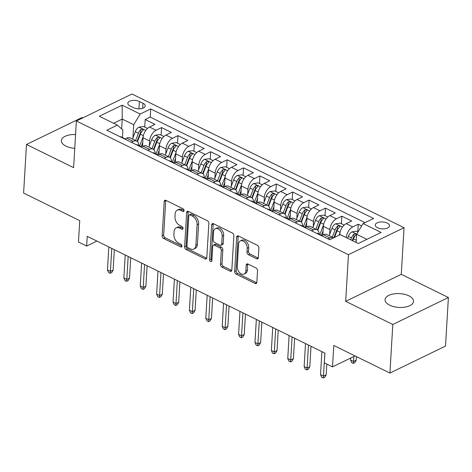 <?xml version="1.0" encoding="UTF-8"?>
<svg xmlns="http://www.w3.org/2000/svg" width="472" height="472" viewBox="0 0 472 472"><rect width="100%" height="100%" fill="white"/><g stroke="black" fill="none" stroke-linecap="round" stroke-linejoin="round"><path stroke-width="0.71" d="M184.074 210.654A1.528 1.009 -115.9 0 0 183.024 208.766L165.932 200.364A2.183 1.446 -115.9 0 0 164.864 200.305A2.183 1.446 -115.9 0 0 164.209 201.485L162.167 235.823A2.183 1.446 -115.9 0 0 163.666 238.519L180.758 246.921A1.528 1.009 -115.9 0 0 181.508 246.962A1.528 1.009 -115.9 0 0 181.962 246.136A1.528 1.009 -115.9 0 0 180.918 244.248L178.705 243.163A6.991 4.626 -115.9 0 1 173.92 234.525L174.091 231.663A6.991 4.626 -115.9 0 1 176.186 227.905A6.991 4.626 -115.9 0 1 179.602 228.088L181.814 229.18A1.528 1.009 -115.9 0 0 182.558 229.221A1.528 1.009 -115.9 0 0 183.018 228.395A1.528 1.009 -115.9 0 0 181.974 226.507L179.761 225.421A6.991 4.626 -115.9 0 1 174.976 216.784L175.142 213.922A6.991 4.626 -115.9 0 1 177.236 210.164A6.991 4.626 -115.9 0 1 180.652 210.347L182.865 211.438A1.528 1.009 -115.9 0 0 183.614 211.48A1.528 1.009 -115.9 0 0 184.074 210.654M408.911 295.85A14.248 6.915 3.4 0 0 393.754 293.891A14.248 6.915 3.4 0 0 385.069 299.673A14.248 6.915 3.4 0 0 389.677 305.183A14.248 6.915 3.4 0 0 404.834 307.148A14.248 6.915 3.4 0 0 413.519 301.366A14.248 6.915 3.4 0 0 408.911 295.85M75.573 134.538A14.248 6.915 3.4 0 0 61.366 140.615A14.248 6.915 3.4 0 0 65.974 146.125A14.248 6.915 3.4 0 0 74.753 148.332M387.182 223.079A7.127 3.457 3.4 0 0 379.6 222.1A7.127 3.457 3.4 0 0 375.258 224.991A7.127 3.457 3.4 0 0 377.565 227.746A7.127 3.457 3.4 0 0 385.146 228.725A7.127 3.457 3.4 0 0 389.483 225.834A7.127 3.457 3.4 0 0 387.182 223.079M256.591 258.756A2.183 1.446 -115.9 0 0 257.659 258.815A2.183 1.446 -115.9 0 0 258.314 257.641L258.886 248.006A2.183 1.446 -115.9 0 0 257.393 245.304L238.407 235.976A2.183 1.446 -115.9 0 0 237.339 235.917A2.183 1.446 -115.9 0 0 236.684 237.097L234.643 271.435A2.183 1.446 -115.9 0 0 236.142 274.132L255.128 283.46A2.183 1.446 -115.9 0 0 256.19 283.519A2.183 1.446 -115.9 0 0 256.845 282.344L257.541 270.704A2.183 1.446 -115.9 0 0 256.042 268.007L247.918 264.013A2.183 1.446 -115.9 0 0 246.85 263.96A2.183 1.446 -115.9 0 0 246.195 265.134L245.853 270.904A5.847 3.864 -115.9 0 1 244.101 274.049A5.847 3.864 -115.9 0 1 239.469 272.533A5.847 3.864 -115.9 0 1 237.245 266.674L238.59 244.071A5.847 3.864 -115.9 0 1 240.342 240.921A5.847 3.864 -115.9 0 1 244.98 242.443A5.847 3.864 -115.9 0 1 247.198 248.296L246.974 252.066A2.183 1.446 -115.9 0 0 248.467 254.762L256.591 258.756L258.095 258.025A2.183 1.446 -115.9 0 0 258.237 258.09M82.818 117.864L82.081 117.504L26.485 144.479L23.6 193.066L79.739 220.648L78.464 242.03L86.659 246.054L87.237 236.336L324.895 353.115L324.317 362.832L332.512 366.862L355.038 355.929M392.804 324.476L448.4 297.502L401.277 274.344L345.681 301.325L392.804 324.476L389.919 373.063L333.781 345.48L332.512 366.862M345.681 301.325L348.454 254.679L76.381 120.991L131.977 94.011L404.05 227.699L348.454 254.679M26.485 144.479L73.608 167.637L76.381 120.991M208.854 223.421A2.183 1.446 -115.9 0 0 207.355 220.719L188.375 211.391A2.183 1.446 -115.9 0 0 187.307 211.338A2.183 1.446 -115.9 0 0 186.652 212.512L184.611 246.85A2.183 1.446 -115.9 0 0 186.11 249.546L205.09 258.874A2.183 1.446 -115.9 0 0 206.158 258.933A2.183 1.446 -115.9 0 0 206.813 257.759L208.854 223.421M213.391 223.687L232.377 233.015A2.183 1.446 -115.9 0 1 233.87 235.711L231.829 270.049A2.183 1.446 -115.9 0 1 231.174 271.229A2.183 1.446 -115.9 0 1 230.106 271.17L221.982 267.176A2.183 1.446 -115.9 0 1 220.489 264.479L221.315 250.549A2.183 1.446 -115.9 0 0 219.822 247.853L214.43 245.204A2.183 1.446 -115.9 0 0 213.362 245.145A2.183 1.446 -115.9 0 0 212.707 246.325L211.845 260.821A1.528 1.009 -115.9 0 1 211.391 261.641A1.528 1.009 -115.9 0 1 210.176 261.246A1.528 1.009 -115.9 0 1 209.597 259.712L211.668 224.802A2.183 1.446 -115.9 0 1 212.323 223.628A2.183 1.446 -115.9 0 1 213.391 223.687M448.4 297.502L445.515 346.088L389.919 373.063M361.664 225.917L358.254 224.235L357.805 231.758M346.295 237.622L346.295 237.587A8.909 5.098 -63.8 0 1 352.767 226.896L346.212 223.675L351.693 221.014L341.864 216.182L341.415 223.704M329.603 234.572L329.904 229.534A8.909 5.098 -63.8 0 1 336.377 218.843L329.822 215.621L335.303 212.96L325.473 208.128L325.025 215.651M313.213 226.513L313.514 221.48A8.909 5.098 -63.8 0 1 319.986 210.789L313.432 207.568L318.919 204.907L309.083 200.075L308.635 207.597M296.829 218.459L297.124 213.427A8.909 5.098 -63.8 0 1 303.596 202.736L297.041 199.514L302.528 196.853L292.693 192.021L292.245 199.544M280.439 210.406L280.734 205.373A8.909 5.098 -63.8 0 1 287.206 194.682L280.651 191.461L286.138 188.8L276.303 183.968L275.854 191.49M264.049 202.352L264.344 197.32A8.909 5.098 -63.8 0 1 270.816 186.629L264.261 183.407L269.748 180.746L259.913 175.914L259.464 183.437M247.658 194.299L247.953 189.266A8.909 5.098 -63.8 0 1 254.426 178.575L247.871 175.354L253.358 172.693L243.522 167.861L243.074 175.383M231.268 186.245L231.563 181.213A8.909 5.098 -63.8 0 1 238.035 170.522L231.481 167.3L236.968 164.639L227.132 159.807L226.684 167.33M214.878 178.192L215.173 173.159A8.909 5.098 -63.8 0 1 221.645 162.468L215.09 159.247L220.577 156.586L210.742 151.754L210.294 159.276M198.488 170.138L198.783 165.106A8.909 5.098 -63.8 0 1 205.255 154.415L198.7 151.193L204.187 148.532L194.352 143.7L193.903 151.223M182.098 162.085L182.393 157.052A8.909 5.098 -63.8 0 1 188.865 146.361L182.31 143.14L187.797 140.479L177.962 135.647L177.513 143.169M165.707 154.031L166.002 148.999A8.909 5.098 -63.8 0 1 172.475 138.308L165.92 135.086L171.407 132.425L161.572 127.593L156.084 130.254A8.909 5.098 116.2 0 0 149.612 140.945L149.317 145.978M161.123 135.116L161.572 127.593M346.212 223.675A8.909 5.098 116.2 0 0 339.74 234.366L339.704 234.914M329.822 215.621A8.909 5.098 116.2 0 0 323.349 226.312L322.83 235.021M313.432 207.568A8.909 5.098 116.2 0 0 306.959 218.259L306.44 226.967M297.041 199.514A8.909 5.098 116.2 0 0 290.569 210.205L290.05 218.914M280.651 191.461A8.909 5.098 116.2 0 0 274.179 202.152L273.66 210.86M264.261 183.407A8.909 5.098 116.2 0 0 257.789 194.098L257.269 202.807M247.871 175.354A8.909 5.098 116.2 0 0 241.398 186.045L240.879 194.753M231.481 167.3A8.909 5.098 116.2 0 0 225.008 177.991L224.489 186.7M215.09 159.247A8.909 5.098 116.2 0 0 208.618 169.938L208.099 178.646M198.7 151.193A8.909 5.098 116.2 0 0 192.228 161.884L191.709 170.593M182.31 143.14A8.909 5.098 116.2 0 0 175.838 153.831L175.318 162.539M165.92 135.086A8.909 5.098 116.2 0 0 159.447 145.777L158.928 154.486M130.06 105.988L133.665 107.758A6.903 3.351 3.4 0 0 141.01 108.707A6.903 3.351 3.4 0 0 145.217 105.905A6.903 3.351 3.4 0 0 142.981 103.238L139.376 101.462A6.903 3.351 3.4 0 0 132.036 100.512A6.903 3.351 3.4 0 0 127.829 103.315A6.903 3.351 3.4 0 0 130.06 105.988M366.915 239.322L356.614 234.26L363.086 223.569L373.606 218.465L150.698 108.938L140.184 114.041L133.712 124.732L132.927 137.924M363.086 223.569L381.116 232.425L358.277 243.511L340.247 234.649L329.727 239.752L106.825 130.225L117.345 125.121L99.315 116.265L122.154 105.179L140.184 114.041M365.003 222.637L150.214 117.097L145.181 119.54L155.017 124.372L149.53 127.033A8.909 5.098 116.2 0 0 143.057 137.724L142.544 146.432M138.815 145.553A8.909 5.098 116.2 0 0 136.715 141.122A8.909 5.098 116.2 0 0 133.246 141.34L131.334 142.267M136.715 141.122L130.16 137.901A8.909 5.098 116.2 0 0 126.691 138.119L124.773 139.045M328.011 238.909L329.928 237.982A8.909 5.098 -63.8 0 1 333.391 237.764A8.909 5.098 -63.8 0 1 333.604 237.876M333.391 237.764L326.836 234.543A8.909 5.098 116.2 0 0 323.373 234.761L321.456 235.687M311.62 230.855L313.538 229.929A8.909 5.098 -63.8 0 1 317.007 229.711A8.909 5.098 -63.8 0 1 319.101 234.142M317.007 229.711L310.446 226.489A8.909 5.098 116.2 0 0 306.983 226.707L305.065 227.634M295.23 222.802L297.148 221.875A8.909 5.098 -63.8 0 1 300.617 221.657A8.909 5.098 -63.8 0 1 302.711 226.088M300.617 221.657L294.056 218.436A8.909 5.098 116.2 0 0 290.593 218.654L288.675 219.58M278.84 214.748L280.757 213.822A8.909 5.098 -63.8 0 1 284.227 213.604A8.909 5.098 -63.8 0 1 286.327 218.035M284.227 213.604L277.666 210.382A8.909 5.098 116.2 0 0 274.202 210.6L272.285 211.527M262.45 206.695L264.367 205.768A8.909 5.098 -63.8 0 1 267.836 205.55A8.909 5.098 -63.8 0 1 269.937 209.981M267.836 205.55L261.276 202.329A8.909 5.098 116.2 0 0 257.812 202.547L255.895 203.473M246.059 198.641L247.977 197.715A8.909 5.098 -63.8 0 1 251.446 197.497A8.909 5.098 -63.8 0 1 253.547 201.927M251.446 197.497L244.885 194.275A8.909 5.098 116.2 0 0 241.422 194.493L239.505 195.42M229.669 190.588L231.587 189.661A8.909 5.098 -63.8 0 1 235.056 189.443A8.909 5.098 -63.8 0 1 237.156 193.874M235.056 189.443L228.495 186.222A8.909 5.098 116.2 0 0 225.032 186.44L223.114 187.366M213.279 182.534L215.197 181.608A8.909 5.098 -63.8 0 1 218.666 181.39A8.909 5.098 -63.8 0 1 220.766 185.82M218.666 181.39L212.105 178.168A8.909 5.098 116.2 0 0 208.642 178.387L206.724 179.313M196.895 174.481L198.806 173.554A8.909 5.098 -63.8 0 1 202.276 173.336A8.909 5.098 -63.8 0 1 204.376 177.767M202.276 173.336L195.715 170.115A8.909 5.098 116.2 0 0 192.251 170.333L190.334 171.259M180.505 166.427L182.416 165.501A8.909 5.098 -63.8 0 1 185.885 165.283A8.909 5.098 -63.8 0 1 187.986 169.713M185.885 165.283L179.325 162.061A8.909 5.098 116.2 0 0 175.861 162.279L173.944 163.206M164.114 158.374L166.026 157.447A8.909 5.098 -63.8 0 1 169.495 157.229A8.909 5.098 -63.8 0 1 171.596 161.66M169.495 157.229L162.94 154.008A8.909 5.098 116.2 0 0 159.471 154.226L157.554 155.152M147.724 150.32L149.636 149.394A8.909 5.098 -63.8 0 1 153.105 149.176A8.909 5.098 -63.8 0 1 155.205 153.607M153.105 149.176L146.55 145.954A8.909 5.098 116.2 0 0 143.081 146.172L141.163 147.099M172.475 138.308L177.962 135.647M188.865 146.361L194.352 143.7M205.255 154.415L210.742 151.754M221.645 162.468L227.132 159.807M238.035 170.522L243.522 167.861M254.426 178.575L259.913 175.914M270.816 186.629L276.303 183.968M287.206 194.682L292.693 192.021M303.596 202.736L309.083 200.075M319.986 210.789L325.473 208.128M336.377 218.843L341.864 216.182M352.767 226.896L358.254 224.235M356.614 234.26L356.13 242.455M133.712 124.732L122.236 119.091L113.599 123.286M121.652 128.897L122.236 119.091L122.154 105.179M122.443 137.511L122.891 129.983L117.345 125.121M401.277 274.344L404.05 227.699M86.659 246.054L96.902 241.086M144.733 127.062L145.181 119.54M150.214 117.097L150.698 108.938M184.074 210.565L182.157 209.621A6.991 4.626 -115.9 0 0 178.74 209.432L177.236 210.164M176.186 227.905L177.684 227.174A6.991 4.626 -115.9 0 1 181.1 227.362L183.018 228.306M165.79 200.305A2.183 1.446 -115.9 0 0 165.713 200.753L163.672 235.091A2.183 1.446 -115.9 0 0 165.17 237.788L181.968 246.048M188.234 211.332A2.183 1.446 -115.9 0 0 188.157 211.78L186.115 246.118A2.183 1.446 -115.9 0 0 187.608 248.821L206.594 258.149A2.183 1.446 -115.9 0 0 206.736 258.208M189.986 214.931A1.528 1.009 -115.9 0 0 189.237 214.896A1.528 1.009 -115.9 0 0 188.782 215.716L186.989 245.859A1.528 1.009 -115.9 0 0 188.039 247.747L190.369 248.892A6.991 4.626 -115.9 0 0 193.785 249.08A6.991 4.626 -115.9 0 0 195.88 245.316L197.101 224.713A6.991 4.626 -115.9 0 0 192.316 216.082L189.986 214.931L191.49 214.205A1.528 1.009 -115.9 0 0 190.741 214.164L189.237 214.896M193.785 249.08L195.29 248.349A6.991 4.626 -115.9 0 0 197.385 244.59L195.88 245.316M191.49 214.205L193.821 215.35A6.991 4.626 -115.9 0 1 198.606 223.988L197.385 244.59M213.362 245.145L214.866 244.419A2.183 1.446 -115.9 0 1 215.934 244.478L221.321 247.121A2.183 1.446 -115.9 0 1 222.819 249.824L221.993 263.748A2.183 1.446 -115.9 0 0 223.486 266.444L231.61 270.438A2.183 1.446 -115.9 0 0 231.752 270.497M213.25 223.622A2.183 1.446 -115.9 0 0 213.173 224.076L211.096 258.986A1.528 1.009 -115.9 0 0 211.857 260.686M222.176 236.1A5.847 3.864 -115.9 0 0 219.952 230.242A5.847 3.864 -115.9 0 0 215.32 228.725A5.847 3.864 -115.9 0 0 213.568 231.87L213.096 239.835A2.183 1.446 -115.9 0 0 214.589 242.531L219.982 245.18A2.183 1.446 -115.9 0 0 221.049 245.239A2.183 1.446 -115.9 0 0 221.698 244.065L222.176 236.1L223.675 235.369A5.847 3.864 -115.9 0 0 221.457 229.516A5.847 3.864 -115.9 0 0 216.819 228L215.32 228.725M221.049 245.239L222.548 244.514A2.183 1.446 -115.9 0 0 223.203 243.334L221.698 244.065M223.675 235.369L223.203 243.334M240.342 240.921L241.841 240.195A5.847 3.864 -115.9 0 1 246.478 241.711A5.847 3.864 -115.9 0 1 248.697 247.57L248.478 251.334A2.183 1.446 -115.9 0 0 249.971 254.036L258.095 258.025M244.101 274.049L245.605 273.317A5.847 3.864 -115.9 0 0 247.357 270.173L245.853 270.904M247.776 263.954A2.183 1.446 -115.9 0 0 247.7 264.403L247.357 270.173M238.266 235.917A2.183 1.446 -115.9 0 0 238.189 236.366L236.147 270.704A2.183 1.446 -115.9 0 0 237.646 273.4L256.626 282.728A2.183 1.446 -115.9 0 0 256.768 282.793M147.524 128.431L143.576 126.496L138.933 127.151A5.9 3.375 116.2 0 0 135.281 131.676L132.502 139.051M143.222 136.379L139.618 145.948M142.786 142.267L141.081 146.804M137.523 141.706L140.361 134.172A5.9 3.375 -63.8 0 1 142.874 130.431L143.234 129.847L142.697 129.239L140.904 129.464A5.9 3.375 116.2 0 0 138.396 133.204L135.617 140.579M137.11 141.358L140.072 133.493A3.003 1.717 -63.8 0 1 140.739 132.26L140.904 129.464M119.835 136.62A5.9 3.375 -63.8 0 1 121.021 136.809L124.136 138.337A5.9 3.375 116.2 0 0 123.027 138.143L123.021 138.184M124.891 138.992A5.9 3.375 116.2 0 0 124.136 138.337M111.781 248.396L110.418 271.376L113.121 270.067L111.716 272.562L110.212 273.294L110.418 271.376L107.468 269.931L108.831 246.95M113.121 270.067L114.336 249.653M110.212 273.294L108.572 272.486L107.468 269.931M163.908 136.485L159.967 134.549L155.323 135.204A5.9 3.375 116.2 0 0 151.671 139.73L148.892 147.105M159.613 144.438L156.008 154.002M159.176 150.32L157.471 154.857M153.913 149.76L156.751 142.225A5.9 3.375 -63.8 0 1 159.265 138.485L159.625 137.901L159.088 137.293L157.294 137.517A5.9 3.375 116.2 0 0 154.787 141.258L152.008 148.633M153.5 149.412L156.462 141.547A3.003 1.717 -63.8 0 1 157.129 140.314L157.294 137.517M180.298 144.538L176.357 142.603L171.714 143.258A5.9 3.375 116.2 0 0 168.061 147.783L165.283 155.158M176.003 152.491L172.398 162.055M175.566 158.374L173.861 162.911M170.303 157.813L173.141 150.279A5.9 3.375 -63.8 0 1 175.655 146.538L176.015 145.954L175.478 145.346L173.684 145.571A5.9 3.375 116.2 0 0 171.177 149.311L168.398 156.686M169.89 157.465L172.852 149.6A3.003 1.717 -63.8 0 1 173.519 148.367L173.684 145.571M196.688 152.592L192.747 150.656L188.104 151.311A5.9 3.375 116.2 0 0 184.452 155.837L181.673 163.212M192.393 160.545L188.782 170.109M191.957 166.427L190.251 170.964M186.694 165.867L189.532 158.332A5.9 3.375 -63.8 0 1 192.045 154.592L192.405 154.008L191.868 153.4L190.074 153.624A5.9 3.375 116.2 0 0 187.567 157.365L184.788 164.74M186.281 165.519L189.242 157.654A3.003 1.717 -63.8 0 1 189.909 156.421L190.074 153.624M213.078 160.645L209.137 158.71L204.494 159.365A5.9 3.375 116.2 0 0 200.842 163.89L198.063 171.265M208.783 168.598L205.172 178.162M208.347 174.481L206.642 179.018M203.084 173.92L205.922 166.386A5.9 3.375 -63.8 0 1 208.435 162.645L208.795 162.061L208.258 161.453L206.465 161.678A5.9 3.375 116.2 0 0 203.957 165.418L201.178 172.793M202.671 173.572L205.633 165.707A3.003 1.717 -63.8 0 1 206.299 164.474L206.465 161.678M136.225 144.674A5.9 3.375 -63.8 0 1 137.411 144.863L140.526 146.397A5.9 3.375 116.2 0 0 139.417 146.196L139.411 146.237M141.281 147.046A5.9 3.375 116.2 0 0 140.526 146.397M128.172 256.449L126.809 279.43L129.511 278.12L128.107 280.616L126.602 281.347L126.809 279.43L123.859 277.984L125.222 255.004M129.511 278.12L130.726 257.706M126.602 281.347L124.962 280.539L123.859 277.984M152.615 152.727A5.9 3.375 -63.8 0 1 153.801 152.916L156.916 154.45A5.9 3.375 116.2 0 0 155.807 154.25L155.801 154.291M157.672 155.099A5.9 3.375 116.2 0 0 156.916 154.45M144.562 264.503L143.199 287.483L145.901 286.174L144.497 288.669L142.992 289.401L143.199 287.483L140.249 286.038L141.612 263.057M145.901 286.174L147.117 265.76M142.992 289.401L141.352 288.593L140.249 286.038M169.005 160.781A5.9 3.375 -63.8 0 1 170.191 160.97L173.301 162.504A5.9 3.375 116.2 0 0 172.197 162.303L172.191 162.344M174.062 163.153A5.9 3.375 116.2 0 0 173.301 162.504M160.952 272.556L159.589 295.537L162.291 294.227L160.887 296.723L159.383 297.454L159.589 295.537L156.639 294.091L158.002 271.111M162.291 294.227L163.507 273.813M159.383 297.454L157.742 296.646L156.639 294.091M185.396 168.834A5.9 3.375 -63.8 0 1 186.582 169.023L189.691 170.557A5.9 3.375 116.2 0 0 188.588 170.357L188.582 170.398M190.452 171.206A5.9 3.375 116.2 0 0 189.691 170.557M177.342 280.61L175.979 303.59L178.681 302.281L177.277 304.776L175.773 305.508L175.979 303.59L173.029 302.145L174.392 279.164M178.681 302.281L179.897 281.867M175.773 305.508L174.133 304.7L173.029 302.145M229.469 168.699L225.527 166.763L220.884 167.418A5.9 3.375 116.2 0 0 217.232 171.944L214.453 179.319M225.173 176.652L221.563 186.216M224.737 182.534L223.032 187.071M219.474 181.974L222.312 174.439A5.9 3.375 -63.8 0 1 224.825 170.699L225.185 170.115L224.648 169.507L222.855 169.731A5.9 3.375 116.2 0 0 220.347 173.472L217.568 180.847M219.061 181.626L222.023 173.761A3.003 1.717 -63.8 0 1 222.69 172.528L222.855 169.731M201.786 176.888A5.9 3.375 -63.8 0 1 202.972 177.077L206.081 178.611A5.9 3.375 116.2 0 0 204.978 178.41L204.972 178.451M206.842 179.26A5.9 3.375 116.2 0 0 206.081 178.611M193.732 288.663L192.369 311.644L195.072 310.334L193.667 312.83L192.163 313.561L192.369 311.644L189.414 310.198L190.782 287.218M195.072 310.334L196.287 289.92M192.163 313.561L190.523 312.753L189.414 310.198M245.859 176.752L241.918 174.817L237.274 175.472A5.9 3.375 116.2 0 0 233.622 179.997L230.843 187.372M241.564 184.705L237.953 194.269M241.127 190.588L239.422 195.125M235.864 190.027L238.702 182.493A5.9 3.375 -63.8 0 1 241.216 178.752L241.575 178.168L241.039 177.56L239.245 177.785A5.9 3.375 116.2 0 0 236.737 181.525L233.959 188.9M235.451 189.679L238.413 181.814A3.003 1.717 -63.8 0 1 239.08 180.581L239.245 177.785M262.249 184.806L258.308 182.87L253.665 183.525A5.9 3.375 116.2 0 0 250.012 188.051L247.234 195.426M257.954 192.759L254.343 202.323M257.517 198.641L255.812 203.178M252.255 198.081L255.092 190.546A5.9 3.375 -63.8 0 1 257.606 186.806L257.966 186.222L257.429 185.614L255.635 185.838A5.9 3.375 116.2 0 0 253.128 189.579L250.349 196.954M251.841 197.733L254.803 189.868A3.003 1.717 -63.8 0 1 255.47 188.635L255.635 185.838M278.639 192.859L274.698 190.924L270.055 191.579A5.9 3.375 116.2 0 0 266.403 196.104L263.624 203.479M274.344 200.812L270.733 210.376M273.907 206.695L272.202 211.232M268.645 206.134L271.483 198.6A5.9 3.375 -63.8 0 1 273.996 194.859L274.356 194.275L273.819 193.667L272.025 193.892A5.9 3.375 116.2 0 0 269.518 197.632L266.739 205.007M268.232 205.786L271.193 197.921A3.003 1.717 -63.8 0 1 271.86 196.688L272.025 193.892M295.029 200.913L291.088 198.977L286.445 199.632A5.9 3.375 116.2 0 0 282.793 204.158L280.014 211.533M290.734 208.866L287.123 218.43M290.298 214.748L288.593 219.285M285.035 214.188L287.873 206.653A5.9 3.375 -63.8 0 1 290.38 202.913L290.746 202.329L290.203 201.721L288.416 201.945A5.9 3.375 116.2 0 0 285.908 205.686L283.129 213.061M284.622 213.84L287.584 205.975A3.003 1.717 -63.8 0 1 288.25 204.742L288.416 201.945M311.42 208.966L307.478 207.031L302.835 207.686A5.9 3.375 116.2 0 0 299.183 212.211L296.404 219.586M307.124 216.919L303.514 226.483M306.688 222.802L304.983 227.339M301.425 222.241L304.263 214.707A5.9 3.375 -63.8 0 1 306.771 210.966L307.136 210.382L306.593 209.774L304.806 209.999A5.9 3.375 116.2 0 0 302.298 213.739L299.519 221.114M301.012 221.893L303.974 214.028A3.003 1.717 -63.8 0 1 304.641 212.795L304.806 209.999M218.176 184.941A5.9 3.375 -63.8 0 1 219.362 185.13L222.471 186.664A5.9 3.375 116.2 0 0 221.368 186.464L221.362 186.505M223.232 187.313A5.9 3.375 116.2 0 0 222.471 186.664M210.123 296.717L208.76 319.697L211.462 318.388L210.052 320.883L208.553 321.615L208.76 319.697L205.804 318.252L207.173 295.271M211.462 318.388L212.671 297.974M208.553 321.615L206.913 320.807L205.804 318.252M234.566 192.995A5.9 3.375 -63.8 0 1 235.752 193.184L238.862 194.718A5.9 3.375 116.2 0 0 237.758 194.517L237.752 194.558M239.623 195.367A5.9 3.375 116.2 0 0 238.862 194.718M226.513 304.77L225.144 327.757L227.852 326.441L226.442 328.937L224.943 329.668L225.144 327.757L222.194 326.305L223.563 303.325M227.852 326.441L229.062 306.027M224.943 329.668L223.303 328.86L222.194 326.305M250.957 201.048A5.9 3.375 -63.8 0 1 252.142 201.237L255.252 202.771A5.9 3.375 116.2 0 0 254.148 202.571L254.142 202.612M256.013 203.42A5.9 3.375 116.2 0 0 255.252 202.771M242.903 312.824L241.534 335.81L244.242 334.495L242.832 336.99L241.334 337.722L241.534 335.81L238.584 334.359L239.953 311.378M244.242 334.495L245.452 314.081M241.334 337.722L239.693 336.914L238.584 334.359M267.347 209.102A5.9 3.375 -63.8 0 1 268.533 209.291L271.642 210.825A5.9 3.375 116.2 0 0 270.539 210.624L270.533 210.665M272.403 211.474A5.9 3.375 116.2 0 0 271.642 210.825M259.293 320.883L257.924 343.864L260.632 342.548L259.222 345.044L257.724 345.775L257.924 343.864L254.974 342.412L256.343 319.432M260.632 342.548L261.842 322.134M257.724 345.775L256.084 344.967L254.974 342.412M283.737 217.155A5.9 3.375 -63.8 0 1 284.923 217.344L288.032 218.878A5.9 3.375 116.2 0 0 286.923 218.678L286.923 218.719M288.793 219.527A5.9 3.375 116.2 0 0 288.032 218.878M275.683 328.937L274.315 351.917L277.023 350.602L275.613 353.097L274.114 353.829L274.315 351.917L271.365 350.466L272.733 327.485M277.023 350.602L278.232 330.188M274.114 353.829L272.474 353.021L271.365 350.466M327.81 217.02L323.869 215.084L319.225 215.739A5.9 3.375 116.2 0 0 315.573 220.265L312.794 227.64M323.509 224.973L319.904 234.537M323.078 230.855L321.373 235.392M317.815 230.295L320.653 222.76A5.9 3.375 -63.8 0 1 323.161 219.02L323.526 218.436L322.984 217.828L321.196 218.052A5.9 3.375 116.2 0 0 318.688 221.793L315.91 229.168M317.402 229.947L320.364 222.082A3.003 1.717 -63.8 0 1 321.031 220.849L321.196 218.052M300.127 225.209A5.9 3.375 -63.8 0 1 301.313 225.398L304.422 226.932A5.9 3.375 116.2 0 0 303.313 226.731L303.313 226.772M305.183 227.581A5.9 3.375 116.2 0 0 304.422 226.932M292.074 336.99L290.705 359.971L293.413 358.655L292.003 361.151L290.504 361.882L290.705 359.971L287.755 358.519L289.124 335.539M293.413 358.655L294.622 338.241M290.504 361.882L288.864 361.074L287.755 358.519M344.2 225.073L340.259 223.138L335.616 223.793A5.9 3.375 116.2 0 0 331.963 228.318L329.185 235.693M339.899 233.026L339.073 235.221M334.554 237.41L337.043 230.814A5.9 3.375 -63.8 0 1 339.551 227.073L339.917 226.489L339.374 225.881L337.586 226.106A5.9 3.375 116.2 0 0 335.079 229.846L332.294 237.221M333.887 237.735L336.754 230.135A3.003 1.717 -63.8 0 1 337.421 228.902L337.586 226.106M316.517 233.262A5.9 3.375 -63.8 0 1 317.697 233.451L320.812 234.985A5.9 3.375 116.2 0 0 319.703 234.785L319.703 234.826M321.574 235.634A5.9 3.375 116.2 0 0 320.812 234.985M308.464 345.044L307.095 368.024L309.803 366.709L308.393 369.204L306.894 369.936L307.095 368.024L304.145 366.573L305.514 343.592M309.803 366.709L311.013 346.295M306.894 369.936L305.254 369.128L304.145 366.573M358.053 231.882L356.649 231.191L352.006 231.846A5.9 3.375 116.2 0 0 348.354 236.372L347.634 238.277M356.195 241.339L355.829 242.307M352.714 240.779L353.434 238.867A5.9 3.375 -63.8 0 1 355.941 235.127L356.307 234.543L355.764 233.935L353.976 234.159A5.9 3.375 116.2 0 0 351.469 237.9L350.749 239.811M352.254 240.549L353.144 238.189A3.003 1.717 -63.8 0 1 353.811 236.956L353.976 234.159M356.242 360.177L354.838 362.679L353.333 363.405L351.693 362.602L350.59 360.042L353.54 361.493L356.242 360.177L356.454 356.62M353.333 363.405L353.835 356.513M350.59 360.042L350.708 358.03M324.854 353.097L323.485 376.078L326.193 374.762L324.783 377.258L323.285 377.989L323.485 376.078L320.535 374.626L321.904 351.646M326.193 374.762L326.825 364.065M323.285 377.989L321.644 377.181L320.535 374.626M346.295 237.587L339.74 234.366M329.904 229.534L323.349 226.312M313.514 221.48L306.959 218.259M297.124 213.427L290.569 210.205M280.734 205.373L274.179 202.152M264.344 197.32L257.789 194.098M247.953 189.266L241.398 186.045M231.563 181.213L225.008 177.991M215.173 173.159L208.618 169.938M198.783 165.106L192.228 161.884M182.393 157.052L175.838 153.831M166.002 148.999L159.447 145.777M149.612 140.945L143.057 137.724M133.246 141.34L126.691 138.119M329.928 237.982L323.373 234.761M313.538 229.929L306.983 226.707M297.148 221.875L290.593 218.654M280.757 213.822L274.202 210.6M264.367 205.768L257.812 202.547M247.977 197.715L241.422 194.493M231.587 189.661L225.032 186.44M215.197 181.608L208.642 178.387M198.806 173.554L192.251 170.333M182.416 165.501L175.861 162.279M166.026 157.447L159.471 154.226M149.636 149.394L143.081 146.172M156.084 130.254L149.53 127.033M138.939 108.867L139.376 101.462M142.68 108.294L142.981 103.238M182.157 209.621L180.652 210.347M182.988 228.607L181.814 229.18M181.1 227.362L179.602 228.088M181.938 246.349L180.758 246.921M165.17 237.788L163.666 238.519M163.672 235.091L162.167 235.823M165.713 200.753L164.209 201.485M184.045 210.866L182.865 211.438M206.594 258.149L205.09 258.874M187.608 248.821L186.11 249.546M186.115 246.118L184.611 246.85M188.157 211.78L186.652 212.512M198.606 223.988L197.101 224.713M193.821 215.35L192.316 216.082M231.61 270.438L230.106 271.17M223.486 266.444L221.982 267.176M221.993 263.748L220.489 264.479M222.819 249.824L221.315 250.549M221.321 247.121L219.822 247.853M215.934 244.478L214.43 245.204M211.096 258.986L209.597 259.712M213.173 224.076L211.668 224.802M249.971 254.036L248.467 254.762M248.478 251.334L246.974 252.066M248.697 247.57L247.198 248.296M247.7 264.403L246.195 265.134M256.626 282.728L255.128 283.46M237.646 273.4L236.142 274.132M236.147 270.704L234.643 271.435M238.189 236.366L236.684 237.097M145.765 130.431L139.051 127.133M138.396 133.204L135.281 131.676M143.376 135.653L140.361 134.172M162.156 138.485L155.441 135.187M154.787 141.258L151.671 139.73M159.766 143.706L156.751 142.225M178.546 146.538L171.832 143.24M171.177 149.311L168.061 147.783M176.156 151.76L173.141 150.279M194.936 154.592L188.222 151.294M187.567 157.365L184.452 155.837M192.547 159.813L189.532 158.332M211.326 162.645L204.612 159.347M203.957 165.418L200.842 163.89M208.937 167.867L205.922 166.386M227.716 170.699L221.002 167.401M220.347 173.472L217.232 171.944M225.327 175.92L222.312 174.439M244.107 178.752L237.387 175.454M236.737 181.525L233.622 179.997M241.717 183.974L238.702 182.493M260.497 186.806L253.777 183.508M253.128 189.579L250.012 188.051M258.101 192.027L255.092 190.546M276.887 194.859L270.167 191.561M269.518 197.632L266.403 196.104M274.492 200.081L271.483 198.6M293.277 202.913L286.557 199.615M285.908 205.686L282.793 204.158M290.882 208.134L287.873 206.653M309.667 210.966L302.947 207.668M302.298 213.739L299.183 212.211M307.272 216.188L304.263 214.707M326.058 219.02L319.337 215.722M318.688 221.793L315.573 220.265M323.662 224.241L320.653 222.76M342.448 227.073L335.728 223.775M335.079 229.846L331.963 228.318M340.052 232.295L337.043 230.814M356.72 234.088L352.118 231.829M351.469 237.9L348.354 236.372M356.26 240.254L353.434 238.867"/></g></svg>
